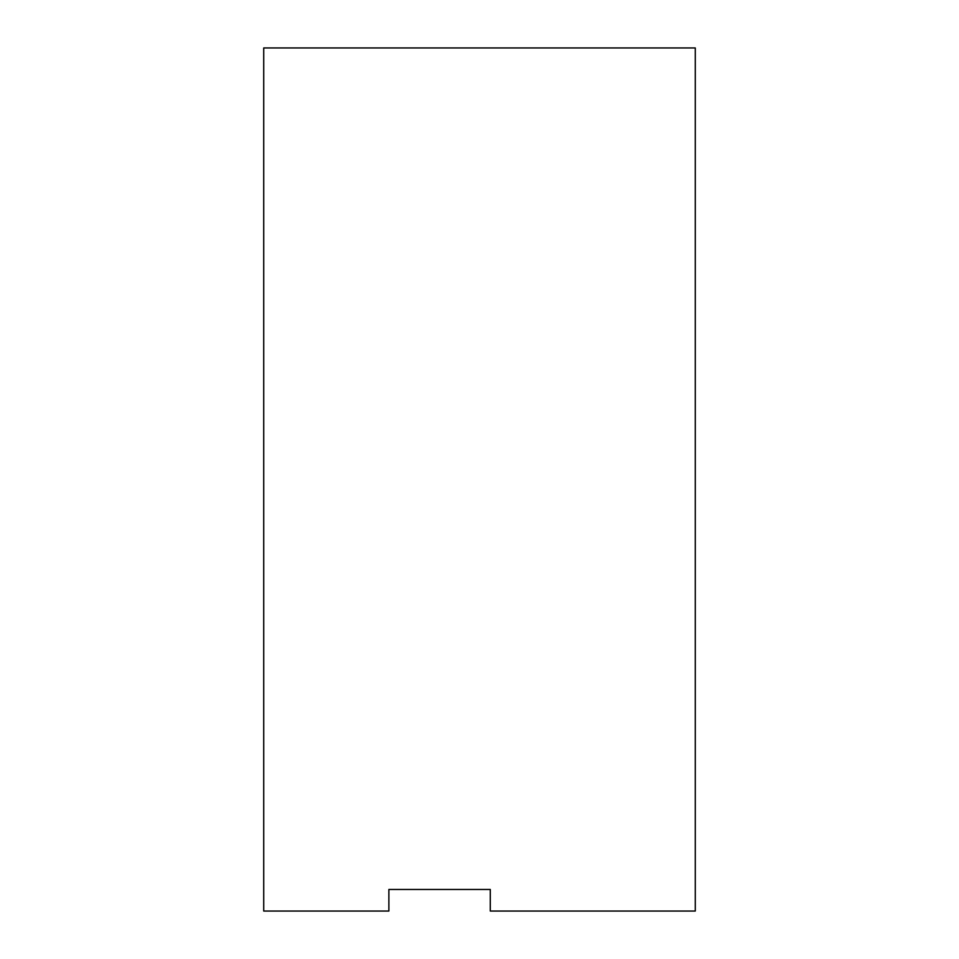 <?xml version="1.0" encoding="UTF-8"?>
<svg xmlns="http://www.w3.org/2000/svg" width="959" height="959" viewBox="0 0 959 959"><rect width="100%" height="100%" fill="white"/><g stroke="black" fill="none" stroke-linecap="round" stroke-linejoin="round"><path stroke-width="1.44" d="M263.725 47.95L263.725 911.05L388.874 911.05L388.874 889.472L490.289 889.472L490.289 911.05L695.275 911.05L695.275 47.95L263.725 47.95L263.725 911.05L388.874 911.05L388.874 889.472L490.289 889.472L490.289 911.05L695.275 911.05L695.275 47.95L263.725 47.95"/></g></svg>
